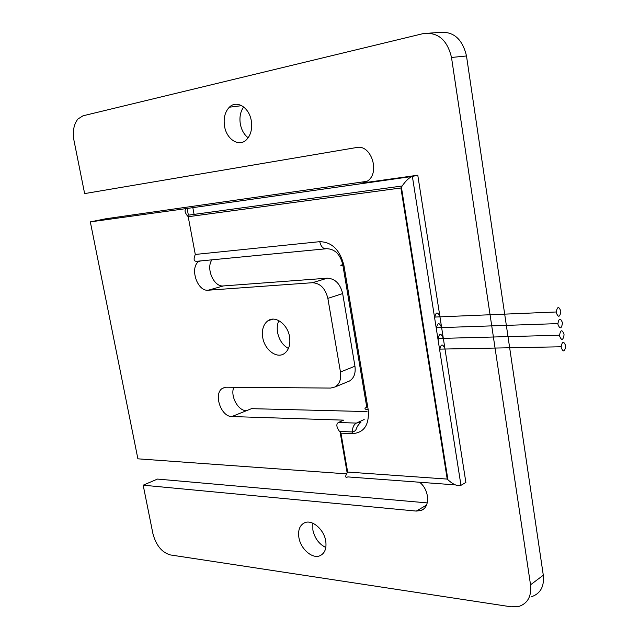 <?xml version="1.0" encoding="UTF-8"?>
<svg xmlns="http://www.w3.org/2000/svg" width="639" height="639" viewBox="0 0 639 639"><rect width="100%" height="100%" fill="white"/><g stroke="black" fill="none" stroke-linecap="round" stroke-linejoin="round"><path stroke-width="0.96" d="M561.258 347.648C563.183 352.345 564.652 351.945 565.675 346.442L565.595 345.563C563.678 340.859 562.208 341.258 561.178 346.777L561.258 347.648M444.56 347.999C442.547 343.662 440.982 344.038 439.864 349.126L439.944 349.932M559.628 336.106C561.561 340.835 563.039 340.451 564.061 334.956L563.981 334.077C562.056 329.333 560.579 329.716 559.548 335.227L559.628 336.106M442.899 337.4C440.878 333.039 439.312 333.398 438.186 338.486L438.266 339.293M556.353 312.862C558.302 317.655 559.788 317.311 560.818 311.832L560.738 310.953C558.798 306.145 557.312 306.488 556.273 311.984L556.353 312.862M439.56 316.089C437.531 311.672 435.95 311.992 434.824 317.064L434.895 317.871M557.991 324.476C559.932 329.245 561.417 328.877 562.44 323.39L562.36 322.511C560.427 317.743 558.949 318.102 557.911 323.606L557.991 324.476M441.229 326.745C439.201 322.352 437.627 322.695 436.501 327.767L436.581 328.582M251.287 120.787C249.25 107.344 236.59 99.684 229.353 107.208C224.944 111.873 223.346 118.223 224.545 126.266C226.565 139.278 238.738 147.17 246.191 140.005C250.76 135.46 252.461 129.054 251.287 120.787M243.667 106.953C240.392 111.593 239.282 117.288 240.336 124.038C241.526 130.076 244.13 134.661 248.164 137.8M289.555 336.769C287.662 324.269 275.305 315.243 267.949 320.738C263.348 324.277 261.615 329.9 262.749 337.608C264.626 349.725 276.519 358.862 284.067 353.726C288.82 350.332 290.649 344.677 289.555 336.769M278.86 320.642C277.254 324.117 276.839 328.087 277.59 332.56C279.171 340.02 282.789 345.324 288.437 348.487M325.722 540.945C323.965 529.292 311.92 519.148 304.483 522.822C299.699 525.298 297.838 530.226 298.908 537.623C300.657 548.933 312.247 559.101 319.859 555.778C324.804 553.454 326.753 548.51 325.722 540.945M312.83 523.221L312.878 530.058C314.763 538.381 319.085 544.196 325.834 547.495M211.924 259.825C205.67 268.484 213.881 287.254 223.378 285.937L327.328 278.189C335.084 278.604 340.204 283.732 342.664 293.581L354.949 366.211C355.843 373.192 354.038 378.12 349.533 380.996L347.672 381.763M199.24 261.055L198.705 261.447C189.424 267.933 197.331 291.727 208.25 290.21L312.399 282.718C320.195 283.165 325.347 288.381 327.863 298.373L340.459 372.01C341.394 379.087 339.597 384.071 335.092 386.954L330.611 388.073L226.382 387.202L222.588 388.256C213.114 393.336 220.846 416.892 231.861 416.548L343.654 420.142L338.446 422.483L356.402 423.09L364.182 419.527M233.802 387.266C230.048 395.996 238.067 410.933 246.43 410.701L251.542 408.656L255.48 408.752M367.121 181.308L105.754 218.778L90.323 221.893L137.888 458.826L346.57 473.858M504.682 314.14L466.494 55.96C462.356 38.636 453.059 30.808 438.594 32.469L429.656 33.116M531.688 596.642C540.522 593.575 544.396 586.434 543.302 575.22L509.658 347.776M509.626 347.536L508.005 336.609M507.989 336.465L506.344 325.371M506.336 325.315L504.69 314.18M427.267 502.901L157.458 479.074L143.176 485.193L152.873 533.469C156.012 545.331 161.843 552.487 170.365 554.932L511.056 606.81L518.908 606.435C527.798 603.392 531.672 596.179 530.538 584.805L495.057 348.055M192.826 207.651L194.08 214.392M325.467 248.827L197.028 261.271C193.865 261.647 193.29 259.378 195.286 254.45L319.748 241.67C331.961 241.997 340.028 249.985 343.958 265.624L368.184 409.623C369.446 424.679 364.238 432.683 352.56 433.633L340.946 433.146L347.664 472.053L447.22 479.082L400.909 187.978L188.209 216.717L187.027 215.351C184.383 211.629 184.415 209.328 187.115 208.466L90.323 221.893M447.22 479.082L447.931 479.801C453.355 484.658 457.7 486.495 460.967 485.313L465.887 482.453L444.992 349.03M444.96 348.798L443.322 338.343M443.298 338.207L441.637 327.591M441.629 327.543L439.959 316.888M439.959 316.848L417.778 175.222L364.038 182.762M419.591 482.237C429.552 489.865 430.398 507.438 421.061 510.449L416.277 511.08L143.176 485.193M495.017 347.824L493.396 337.001M493.38 336.857L491.734 325.874M491.726 325.818L490.073 314.787M490.065 314.755L451.501 57.47C447.276 39.858 437.883 31.894 423.33 33.571L83.014 115.803L77.918 119.022C73.733 124.341 72.431 131.562 74.02 140.684L84.644 193.593L356.642 147.513C371.099 144.071 380.437 172.626 367.593 180.973L362.481 183.105M400.909 187.978L402.139 186.005C405.893 180.645 409.303 177.45 412.371 176.428L417.778 175.222M340.946 433.146L339.501 431.437C336.378 426.972 336.026 423.984 338.446 422.483M347.664 472.053C344.948 476.438 345.012 478.06 347.848 476.91L455.375 484.897M208.25 290.21L223.378 285.937M231.861 416.548L246.43 410.701M530.538 584.805L543.302 575.22M451.501 57.47L466.494 55.96M188.377 215.167L187.115 208.466L412.371 176.428L460.967 485.313M416.277 511.08L426.493 505.137M340.459 372.01L354.949 366.211M367.018 411.58L251.542 408.656M339.501 431.437L352.385 431.956C352.424 427.571 353.766 424.615 356.402 423.09L361.019 422.107C354.837 427.898 357.576 429.727 353.974 431.437L352.385 431.956L352.56 433.633M368.184 409.623C364.462 409.375 363.982 408.545 366.762 407.123L342.943 265.696M343.958 265.624C340.236 265.864 339.836 265.512 342.752 264.57C340.18 254.258 334.836 248.97 326.729 248.707C323.302 249.114 320.978 246.766 319.748 241.67M312.399 282.718L327.328 278.189M327.863 298.373L342.664 293.581M347.145 472.86L340.132 432.22M188.209 216.717L195.286 254.45M561.178 346.777L439.864 349.126M559.548 335.227L438.186 338.486M556.273 311.984L434.824 317.064M557.911 323.606L436.501 327.767M229.353 107.208L241.726 105.667M267.949 320.738L272.813 319.157M319.859 555.778L322.04 554.54M198.705 261.447L200.862 260.896M222.588 388.256L225.176 387.29M421.061 510.449L423.585 508.979M335.092 386.954L349.533 380.996M401.404 187.155L447.931 479.801M187.027 215.351L402.139 186.005"/></g></svg>
